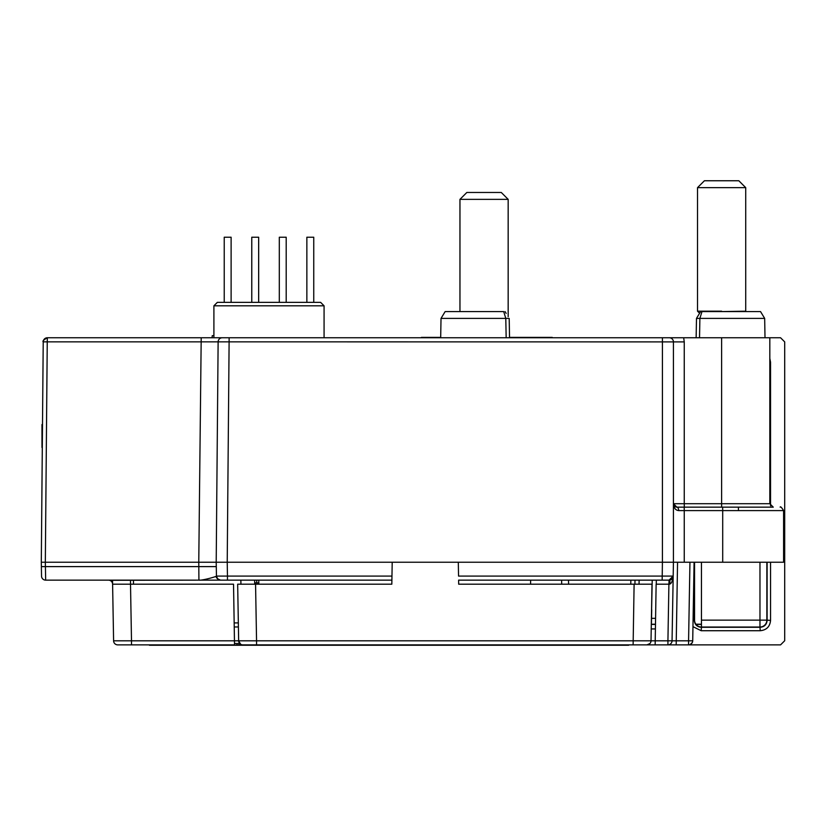 <?xml version="1.0" encoding="UTF-8"?>
<svg xmlns="http://www.w3.org/2000/svg" width="826" height="826" viewBox="0 0 826 826"><rect width="100%" height="100%" fill="white"/><g stroke="black" fill="none" stroke-linecap="round" stroke-linejoin="round"><path stroke-width="1.24" d="M254.687 582.898L258.817 582.898M324.071 337.762L324.071 305.806L320.633 302.368L217.341 302.368L213.903 305.806L324.071 305.806M224.228 302.368L224.228 237.227L231.115 237.227L231.115 302.368M251.775 302.368L251.775 237.227L258.662 237.227L258.662 302.368M279.312 302.368L279.312 237.227L286.199 237.227L286.199 302.368M213.903 337.762L213.903 305.806M306.859 302.368L306.859 237.227L313.746 237.227L313.746 302.368M41.981 436.5L41.981 424.523L41.981 447.516L42.394 436.613M42.498 424.523L41.981 424.523M41.3 562.238L41.537 576.083L41.3 562.238L45.327 562.238L41.3 562.238L43.22 341.85A4.13 4.13 0 0 1 47.35 337.762L222.256 337.762A4.13 4.13 0 0 0 218.126 341.85L673.427 341.892L673.427 562.238L673.18 576.083L458.554 576.083L458.306 562.238L662.411 562.238L227.222 562.238L392.205 562.238L391.896 580.141L198.921 580.141L198.767 562.238L216.206 562.238L198.767 562.238L216.206 562.238L218.126 341.85L216.206 562.238L227.222 562.238L227.46 576.083L216.443 576.083C216.773 576.548 202.215 580.637 198.921 580.141L109.6 580.296A4.13 4.13 0 0 0 108.474 580.141L130.508 580.141L130.508 584.199L112.604 584.199A4.13 4.13 0 0 0 109.6 580.296M673.427 485.492L673.427 513.658M41.537 576.083A4.13 4.13 0 0 0 45.667 580.141A4.13 4.13 0 0 1 41.537 576.083A4.13 4.13 0 0 0 45.667 580.141A4.13 4.13 0 0 1 41.537 576.083A4.13 4.13 0 0 0 45.667 580.141L45.327 562.238L198.767 562.238L45.327 562.238L47.247 341.85L218.126 341.85A4.13 4.13 90 0 1 222.256 337.762L694.088 337.762M722.709 562.238L722.709 510.592L783.595 510.592L783.595 562.238L673.427 562.238L672.054 640.811L673.18 576.083L669.05 580.141L655.586 580.141M169.247 337.762L172.128 337.762M696.442 320.839L696.142 337.762L696.483 318.402L696.142 337.762L699.529 337.762L662.411 337.762L780.57 337.762L784.7 341.892L784.7 640.739L780.57 644.869L673.231 644.869M700.758 337.762L701.883 337.762M198.767 562.238L201.203 337.762M200.801 337.762L229.143 337.762L227.222 562.238M769.822 337.762L769.822 503.705L721.625 503.705L721.625 337.762M683.67 337.762L684.248 341.892L684.248 503.705L673.427 503.705L676.866 507.154L722.647 507.154L722.709 510.592L684.248 510.592L684.248 562.238M699.89 318.402L701.976 311.588L760.539 311.588L700.613 311.588L696.483 318.402L764.669 318.402L699.89 318.402L699.529 337.762M751.67 318.402L764.669 318.402L765.01 337.762M506.162 337.762L505.791 318.402L441.022 318.402L505.791 318.402L503.705 311.588L445.152 311.588L497.913 311.588M509.497 335.356L509.198 318.402L509.539 337.762L509.198 318.402L505.791 318.402M212.065 337.762L212.251 335.697L213.903 335.697M698.941 314.345L698.29 315.418M755.8 311.588L760.539 311.588L764.669 318.402M750.617 311.588L715.853 311.588M707.779 311.588L700.613 311.588M440.681 337.762L441.022 318.402L445.152 311.588L451.905 311.588M489.828 311.588L477.263 311.588M506.173 313.405L505.068 311.588M43.22 341.85L47.247 341.85L47.35 337.762C43.675 339.847 42.302 341.21 43.22 341.85L43.22 341.85M673.427 341.892A4.13 4.13 0 0 0 669.297 337.762A4.13 4.13 0 0 1 673.427 341.892L684.248 341.892M769.822 503.705L773.27 507.154L721.645 507.154L721.625 503.705L684.248 503.705L684.31 507.154L679.808 507.154M673.427 503.705A3.438 3.438 0 0 0 676.525 507.133A3.438 3.438 0 0 1 673.427 503.705C673.758 507.949 675.503 510.251 678.673 510.592L684.248 510.592L684.186 507.154M676.866 507.154A3.438 1.807 90 0 1 678.673 510.592M254.707 584.199L254.635 580.141L254.707 584.199M530.571 584.199L530.643 580.141M650.165 644.869L236.205 644.869M240.872 644.869L240.139 644.869M242.379 644.869L254.439 644.869M256.7 644.869L257.619 644.869M671.208 644.869L652.199 644.869M241.089 644.869L242.782 644.869A4.13 4.13 0 0 1 238.652 640.811L237.661 584.199L391.823 584.199L391.896 580.141M673.624 644.869L667.924 644.869A4.13 4.13 0 0 0 672.054 640.811L667.924 640.811L668.905 584.199C671.094 584.364 672.519 581.659 673.18 576.083A4.13 4.13 90 0 1 669.05 580.141L458.626 580.141L458.688 584.199L458.626 580.141M652.592 644.869L647.078 644.869M236.288 644.869L242.782 644.869A4.13 4.13 -90 0 1 238.652 640.811L131.499 640.811L130.508 584.199L233.531 584.199L234.522 644.869L117.726 644.869L196.815 644.869M150.095 644.869L136.817 644.869M131.499 644.869L129.434 644.869L131.499 644.869L131.499 640.811L113.596 640.811L112.532 580.141M634.987 580.141L634.926 584.199M630.785 584.199L630.857 580.141M568.587 584.199L568.484 580.141M258.765 580.141L258.837 584.199M651.332 622.907L652.21 580.141M662.411 337.762L662.411 562.238L673.427 562.238L672.354 623.527L673.427 562.238M656.267 584.199L656.34 580.141L656.267 584.199M41.372 566.605L216.278 566.605L216.206 562.238L216.443 576.083C215.638 577.384 217.021 578.737 220.573 580.141A4.13 4.13 0 0 1 216.443 576.083L217.682 578.954L220.573 580.141A4.13 4.13 90 0 1 216.443 576.083A4.13 4.13 90 0 0 220.573 580.141M122.444 580.141L120.947 580.141M117.726 644.869A4.13 4.13 0 0 1 113.596 640.811L112.604 584.199M250.66 580.141L246.788 580.141M237.568 580.141L235.709 580.141M234.088 580.141L108.485 580.141M653.955 580.141L652.106 580.141M646.81 580.141L643.66 580.141M639.004 580.141L634.11 580.141M677.557 562.238L676.184 644.869L667.935 644.869L667.924 640.811L651.022 640.811A4.13 4.13 90 0 1 646.892 644.869A4.13 4.13 90 0 0 651.022 640.811L652.003 584.199L651.022 640.811A4.13 4.13 0 0 1 646.892 644.869L655.152 644.869L656.133 584.199L668.905 584.199L669.05 580.141A4.13 4.13 90 0 0 673.18 576.083L672.767 577.828L670.103 580.007M689.493 644.765L688.574 644.869L688.574 640.811L672.054 640.811A4.13 4.13 0 0 1 667.924 644.869L668.11 644.869M688.574 644.869A4.13 4.13 0 0 0 692.715 640.811L694.077 562.238M227.46 580.141L227.46 576.083L391.968 576.083L391.823 584.199M458.688 584.199L652.003 584.199M689.947 562.238L688.574 640.811L692.715 640.811L692.591 641.719M692.322 642.483L690.257 644.507M238.415 626.965L234.285 626.965L238.415 626.965M651.724 609.753L651.456 622.907M234.522 643.495L239.705 643.495M242.782 644.869L254.883 644.869M648.09 644.869L649.856 644.869M669.122 644.869L670.898 644.869M651.229 628.937L655.359 628.937M770.555 562.238L770.555 620.398C769.956 626.635 766.507 630.083 760.23 630.723L701.181 630.723L692.962 626.645M769.822 358.412L770.555 362.232L770.555 505.832M694.563 562.238L694.563 620.14A6.887 6.887 -135 0 0 701.45 627.027L701.45 562.238M669.886 580.058L669.886 583.982M655.545 618.344L651.549 618.344M651.311 624.208L655.441 624.208M695.895 624.208L701.45 624.208M651.301 624.404L655.431 624.404M696.039 624.404L701.45 624.404M767.117 562.238L767.117 620.398C766.714 624.559 764.411 626.851 760.23 627.285L701.181 627.285C697.03 626.882 694.728 624.58 694.305 620.398L694.305 562.238M759.972 562.238L759.972 627.027L701.45 627.027L701.181 630.723M701.45 620.14L766.858 620.14A6.887 6.887 -45 0 1 759.972 627.027L760.23 630.723M149.413 645.24L628.669 645.24L149.413 645.24M745.723 187.647L697.526 187.647L704.413 180.76L738.836 180.76L745.723 187.647L745.723 311.175L721.625 311.588M699.601 313.26L697.526 311.175L721.625 311.175M738.423 510.592L738.423 507.154M508.166 316.688L508.166 199.355L459.958 199.355L459.958 311.588M508.166 199.355L501.279 192.468L466.845 192.468L459.958 199.355M552.233 337.39L509.539 337.39L552.233 337.39M440.692 337.39L421.405 337.39L440.692 337.39M221.482 337.834L222.256 337.762A4.13 4.13 90 0 0 218.126 341.85M238.342 622.907L234.212 622.907M240.934 584.168L240.862 580.141M133.44 580.141L133.513 584.199M256.752 582.898L256.7 580.141M639.128 580.141L639.056 584.188M662.411 562.238L662.163 580.141M45.667 580.141L198.921 580.141M669.05 580.141L669.948 580.038M651.022 640.811L256.556 640.811L255.564 584.199M633.119 644.869L634.11 584.199M256.556 644.869L256.556 640.811L238.652 640.811L240.634 644.27M234.522 640.811L238.652 640.811M693.066 620.398L694.563 620.14M770.555 620.398L766.858 620.14L766.858 562.238M770.555 362.232L769.822 362.232M696.483 318.402L699.519 313.405M783.595 510.592C781.572 507.37 780.425 506.224 780.157 507.154M561.701 584.199L561.597 580.141M646.903 644.869L649.876 643.599M257.072 644.869L258.393 644.869M697.526 311.175L697.526 187.647"/></g></svg>

